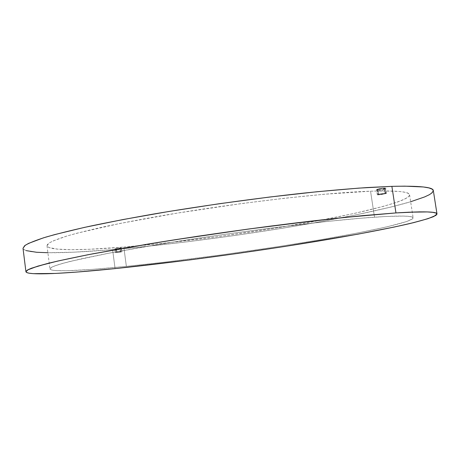 <?xml version="1.0" encoding="UTF-8"?>
<svg xmlns="http://www.w3.org/2000/svg" width="460" height="460" viewBox="0 0 460 460"><rect width="100%" height="100%" fill="white"/><g stroke="black" fill="none" stroke-linecap="round" stroke-linejoin="round"><path stroke-width="0.34" stroke-dasharray="2.3 1.72" d="M115.086 268.6L115.086 268.605C175.921 262.349 251.045 252.149 316.129 241.431C344.063 236.779 368.891 232.237 390.609 227.803C404.093 224.928 415.345 222.255 424.367 219.776L433.832 216.499L436.994 213.952L433.832 216.493C428.507 218.58 420.446 220.944 409.636 223.594C386.159 229.063 353.021 235.296 316.135 241.431C251.051 252.143 175.921 262.349 115.086 268.6L158.849 263.747L221.455 255.702L284.711 246.462L329.906 239.119L370.794 231.754L404.656 224.75L428.076 218.638L435.896 215.383L437 214.095L435.896 215.383L428.076 218.638L404.656 224.75L370.794 231.754L329.906 239.119L284.711 246.462L221.455 255.702L158.849 263.747L115.086 268.6C66.171 273.596 26.841 275.753 25.927 271.722L25.927 271.722C26.841 275.753 66.171 273.596 115.086 268.6L101.556 269.934L115.086 268.6L112.591 249.613L115.086 268.6M25.927 271.722L26.485 272.412L28.963 273.183L33.269 273.654L46.73 273.757L65.596 272.855L101.556 269.934L65.596 272.855L46.73 273.757L33.269 273.654L28.963 273.183L26.485 272.412L25.927 271.71M385.584 193.234L386.498 193.327C385.077 193.965 382.323 194.476 378.241 194.856L377.441 189.629C381.524 189.267 384.278 188.749 385.693 188.077L384.773 187.967L385.584 193.234L379.885 193.993L377.453 194.839L382.156 194.402L386.452 193.395L385.584 193.234L384.773 187.967L376.539 189.451L382.248 189.031L385.647 188.151L384.773 187.967C380.673 188.33 377.919 188.847 376.504 189.52L377.441 189.629L378.241 194.856L377.298 194.764C378.724 194.12 381.484 193.608 385.584 193.234M377.965 189.554L378.758 194.741L377.953 194.66C379.172 194.108 381.541 193.671 385.054 193.349L384.255 188.129C380.742 188.439 378.373 188.882 377.16 189.462L377.965 189.554C381.047 189.296 383.387 188.882 384.991 188.295L384.255 188.129L381.455 191.17L377.965 189.554L381.455 191.17L384.255 188.129C380.288 188.508 377.947 188.968 377.234 189.514L377.965 189.554C381.472 189.238 383.83 188.795 385.049 188.22L384.255 188.129L385.054 193.349L385.848 193.43C384.623 193.976 382.26 194.419 378.758 194.741L377.965 189.554M120.6 251.752L116.736 252.603L116.23 248.791L121.48 247.917L120.094 247.917L120.6 251.752L115.339 252.609L119.203 252.316L121.98 251.746L120.6 251.752L120.094 247.917L114.879 248.82L121.434 247.888L114.833 248.791L116.23 248.791L116.736 252.603L115.334 252.615L120.6 251.752M116.506 248.762L117.007 252.546L115.811 252.557L120.324 251.81L119.824 248.009L115.31 248.762L120.991 248.038L119.824 248.009L118.387 250.079L116.506 248.762L118.387 250.079L119.824 248.009L115.339 248.779L121.009 248.009L119.824 248.009L120.324 251.81L121.509 251.798L117.007 252.546L116.506 248.762M123.815 247.072C177.675 242.61 245.519 233.594 303.629 223.347C361.048 213.175 409.285 201.382 409.578 194.804C409.423 191.63 396.416 190.428 370.553 191.187L374.497 217.172C400.269 215.493 413.155 215.728 413.149 217.885C412.534 222.387 363.975 232.593 306.372 242.109C248.084 251.706 180.176 260.9 126.362 266.369L123.815 247.072L163.162 243.311L219.845 236.377L277.127 227.844L317.785 220.777L354.137 213.469L383.628 206.304L397.998 201.854L403.224 199.795L406.973 197.88L409.112 196.132L409.526 194.591L408.089 193.28L404.708 192.228L399.303 191.469L382.225 190.923L370.553 191.187L323.921 194.275L284.935 198.22L242.184 203.481L177.186 213.118L119.692 223.514L77.113 233.168L66.959 236.014L52.992 240.965L49.116 243.035L47.225 244.823L47.225 246.324L48.996 247.537L57.362 249.13L71.277 249.677L89.723 249.262L123.815 247.072L126.362 266.369L165.692 262.033L222.41 254.754L279.795 246.364L320.58 239.717L357.092 233.105L386.774 226.895L406.588 221.576L412.626 218.816L413.109 217.747L411.746 216.913L408.434 216.349L403.092 216.073L386.13 216.47L360.841 218.224L327.94 221.375L267.846 228.459L224.169 234.387L180.975 240.827L141.139 247.348L107.071 253.523L80.437 259.003L62.094 263.534L56.085 265.403L52.147 266.984L50.192 268.289L50.129 269.307L51.842 270.055L55.211 270.537L66.395 270.75L92.334 269.393L126.362 266.369C83.68 270.675 50.611 272.372 49.933 268.933L51.98 267.064C55.562 265.5 61.72 263.586 70.466 261.332L108.824 253.19L164.484 243.455C238.464 231.414 329.285 220.208 374.497 217.172L370.553 191.187C325.191 192.642 234.468 203.096 160.753 215.884C140.375 219.483 121.9 223.025 105.328 226.504C90.102 229.885 77.395 233.03 67.218 235.94C58.552 238.671 52.463 241.074 48.955 243.144L47.006 245.761C47.897 250.872 81.087 250.579 123.815 247.072M23.012 248.262C24.162 254.259 63.629 253.707 112.591 249.613L74.14 252.172L47.886 252.724M433.331 190.601L432.337 192.636M410.653 201.739L391.276 206.983L354.93 215.107L312.495 223.163L282.083 228.309L234.847 235.491L187.312 241.793L141.346 246.957L112.591 249.613C173.483 244.467 248.538 234.439 313.427 222.996C350.192 216.418 383.168 209.449 406.45 202.969C417.157 199.789 425.115 196.84 430.33 194.131L433.331 190.595M26.151 250.614L23.61 249.314L23.012 248.279M120.324 251.81L121.509 251.81L119.663 252.218L115.811 252.546L120.324 251.81M385.054 193.349L385.808 193.487L383.605 194.091L377.959 194.678L385.054 193.349M386.498 193.327L385.693 188.077M377.16 189.462L377.953 194.66M384.991 188.295L381.455 191.17L377.234 189.514M121.98 251.741L121.48 247.917M115.31 248.762L115.811 252.557M120.991 248.038L118.387 250.079L115.339 248.779M409.578 194.804L413.149 217.885M47.006 245.761L49.933 268.933M121.009 248.009L121.509 251.798M115.334 252.615L114.833 248.791M385.049 188.22L385.848 193.43M377.298 194.764L376.504 189.52"/><path stroke-width="0.69" d="M23.012 248.279L24.633 245.726L28.48 243.426L43.384 237.866L54.562 234.634L84.284 227.43L123.027 219.546L168.86 211.473L218.891 203.78L269.56 197.041L317.239 191.716L358.766 188.123L391.874 186.357L395.951 212.922L419.319 211.87L427.282 211.922L432.82 212.33L436.017 213.066L432.82 212.33L427.282 211.922L419.319 211.87L395.951 212.922C423.395 211.238 437.075 211.583 436.994 213.946L436.017 213.066L436.994 213.952L433.832 216.505C428.513 218.586 420.446 220.955 409.636 223.606C386.159 229.068 353.021 235.302 316.141 241.437C251.051 252.149 175.927 262.355 115.086 268.605L189.802 259.917L237.377 253.483L284.711 246.468L357.799 234.192L394.346 227.021L413.81 222.594L428.076 218.644L435.902 215.395L437 214.101L436.022 213.072L432.82 212.336L427.282 211.933L408.877 212.204L395.951 212.928L342.142 217.672L308.332 221.438C260.222 227.148 205.321 234.818 156.9 242.604L92.966 253.776C75.44 257.203 60.846 260.302 49.174 263.085C39.249 265.65 32.275 267.823 28.244 269.6L28.227 269.617C32.246 267.841 39.215 265.673 49.128 263.108C60.795 260.325 75.382 257.22 92.909 253.793L156.837 242.621C193.982 236.681 232.15 231.144 271.337 226.015L342.125 217.683L395.951 212.922C423.395 211.249 437.075 211.588 436.994 213.958L436.994 213.946C437.075 211.583 423.395 211.238 395.951 212.922L362.917 215.619L321.413 219.937L248.463 229.045L172.753 240.091L126.747 247.658L87.826 254.777L57.914 261.027L37.875 266.121L27.646 269.928L25.996 271.337L26.485 272.418L28.963 273.188L33.269 273.66L55.562 273.43L76.693 272.078L115.086 268.605C66.171 273.602 26.841 275.758 25.932 271.728L28.244 269.6C32.275 267.823 39.249 265.65 49.174 263.085C60.846 260.302 75.44 257.203 92.966 253.776L156.9 242.604C194.045 236.664 232.202 231.133 271.377 226.004L342.142 217.672L395.951 212.922L343.108 217.574L298.143 222.651L248.463 229.034L197.53 236.29L149.028 243.892L87.82 254.765L57.908 261.015L46.644 263.724L31.567 268.18L27.646 269.922L25.927 271.722L27.646 269.922L37.875 266.116L57.908 261.015L87.82 254.765L149.028 243.892L197.53 236.29L248.463 229.034L298.143 222.651L343.108 217.574L395.951 212.922L391.874 186.357L367.482 187.536C348.599 188.836 327.485 190.676 304.141 193.068C256.048 198.271 201.256 205.907 152.996 214.141C129.559 218.276 108.341 222.335 89.343 226.326C71.915 230.201 57.419 233.795 45.85 237.113C36.024 240.229 29.141 242.96 25.196 245.306L23.012 248.262L25.927 271.71M436.994 213.946L433.331 190.595C433.239 187.122 419.416 185.708 391.874 186.357L404.852 186.15L423.39 186.973L429.002 187.939L432.285 189.227L433.331 190.601M432.337 192.636L429.393 194.678L424.683 196.903L410.653 201.739M47.886 252.724L36.541 252.27L26.151 250.614"/></g></svg>
